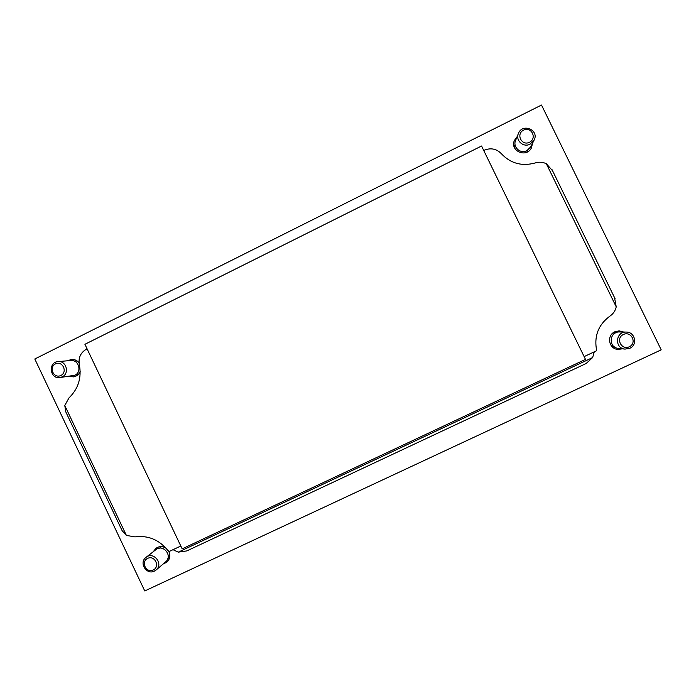 <?xml version="1.0" encoding="UTF-8"?>
<svg xmlns="http://www.w3.org/2000/svg" width="696" height="696" viewBox="0 0 696 696"><rect width="100%" height="100%" fill="white"/><g stroke="black" fill="none" stroke-linecap="round" stroke-linejoin="round"><path stroke-width="1.04" d="M661.2 349.844L541.505 105.044L34.8 358.988L144.759 590.956L661.2 349.844M623.651 332.027L619.135 330.861L614.864 331.783C606.407 335.298 608.652 348.8 617.796 349.418L622.442 348.818M517.085 136.738L514.379 140.496C509.646 151.032 526.628 158.314 531.466 147.804L532.501 143.324M79.057 362.886C77.108 360.406 74.603 359.249 71.54 359.397L67.625 360.772M69.356 376.362L73.48 376.875C76.638 376.345 78.874 374.579 80.188 371.577M166.1 548.3C163.316 546.421 160.428 546.125 157.418 547.413L155.878 548.352L153.311 551.676M163.134 564.012L166.883 562.185C170.015 559.088 170.633 555.469 168.745 551.336M182.169 548.866L84.921 344.294L481.554 146.012L585.484 359.388L182.169 548.866M584.127 356.604L596.576 350.749L596.315 348.505C594.314 335.107 598.873 324.284 609.992 316.062C613.289 313.774 615.368 310.712 616.23 306.858L546.325 163.717C542.767 162.029 539.078 161.776 535.25 162.942C521.93 166.561 510.638 163.49 501.372 153.72C496.387 148.666 490.567 147.552 483.911 150.38L483.729 150.466M546.325 163.717L552.485 170.685M616.23 306.858L614.568 297.792M173.008 549.692L178.289 552.154L592.635 357.561L594.271 351.837M592.635 357.561L586.136 363.512L186.798 550.919L586.136 363.512M65.798 411.884L122.113 530.648L126.385 535.415L134.946 536.886C147.839 535.215 158.636 539.513 167.318 549.77L169.006 551.571L180.812 546.021M178.289 552.154L186.798 550.919M126.385 535.415L64.78 405.498L69 397.886C78.335 388.803 81.78 377.693 79.327 364.53C78.248 357.718 80.606 352.602 86.4 349.201L87.087 348.853M64.78 405.498L65.789 411.893M156.087 570.015L165.613 561.898C173.113 556.017 163.151 543.506 155.887 549.666L146.029 557.357C138.661 562.559 146.412 575.314 154.399 571.112L156.087 570.015C163.847 563.934 153.538 550.98 146.029 557.357M153.207 570.015C160.402 566.718 154.808 554.921 147.674 558.357C140.496 561.663 146.082 573.426 153.207 570.015M626.217 332.07L619.57 331.957C609.244 331.366 608.078 347.678 618.387 348.383L624.991 349.096L629.758 348.305C637.954 344.938 635.091 331.801 626.217 332.07C615.499 331.461 614.29 348.374 624.991 349.096M629.323 346.765C637.362 343.076 631.307 330.678 623.346 334.506C615.325 338.204 621.363 350.575 629.323 346.765M59.839 377.58L74.855 375.248C82.232 372.029 78.787 359.414 70.827 360.502L58.064 361.598C47.885 362.103 49.807 379.25 59.839 377.58L62.231 376.858C69.852 373.526 66.294 360.476 58.064 361.598M60.9 375.457C67.982 372.003 62.431 360.319 55.419 363.904C48.346 367.358 53.879 379.015 60.9 375.457M518.398 133.519L515.597 140.418C512.534 147.047 520.434 154.26 526.872 150.684L530.709 146.882L534.067 140.209C539.617 130.039 522.374 122.705 518.398 133.519C515.223 140.401 523.409 147.865 530.091 144.159L534.067 140.209M529.491 142.28C537.39 138.426 531.396 126.141 523.566 130.135C515.675 133.997 521.652 146.247 529.491 142.28M615.09 298.749L552.041 169.676M161.446 546.63L159.471 548.178M169.737 557.044L167.814 558.662M612.062 346.625L614.385 346.869M613.045 332.905L615.386 332.966M77.143 360.98L74.637 361.207M78.605 374.144L76.108 374.457M526.828 152.215L527.881 150.092M514.153 146.786L515.049 144.603"/></g></svg>
